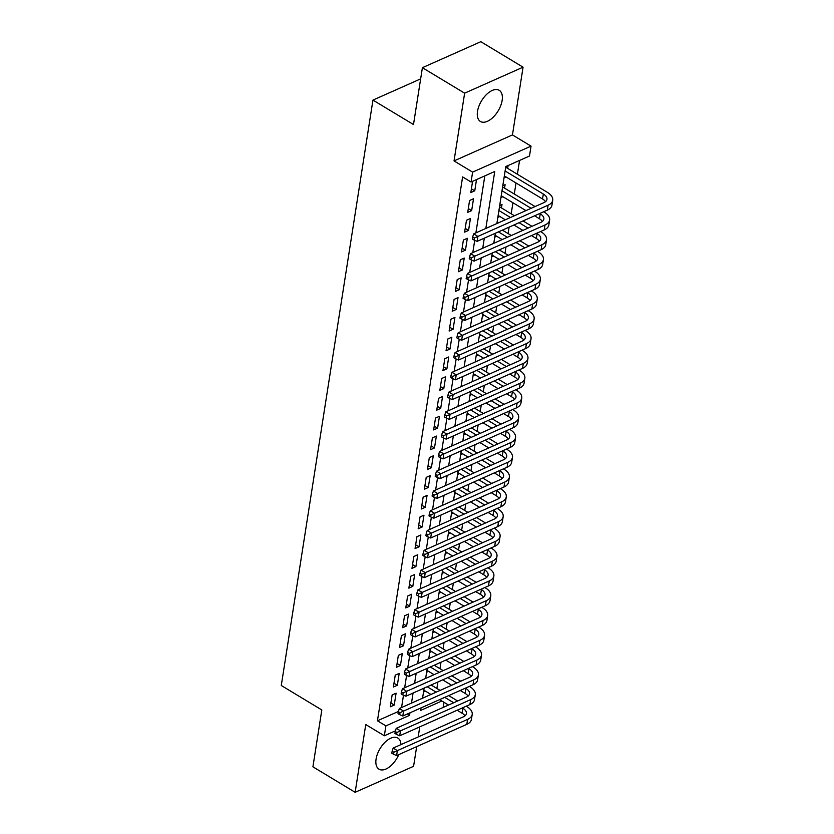 <?xml version="1.0" encoding="UTF-8"?>
<svg xmlns="http://www.w3.org/2000/svg" width="834" height="834" viewBox="0 0 834 834"><rect width="100%" height="100%" fill="white"/><g stroke="black" fill="none" stroke-linecap="round" stroke-linejoin="round"><path stroke-width="1.25" d="M400.935 744.616A18.202 9.716 121.1 0 0 397.797 738.017A18.202 9.716 121.1 0 0 385.099 742.187A18.202 9.716 121.1 0 0 376.082 759.076A18.202 9.716 121.1 0 0 378.99 769.177A18.202 9.716 121.1 0 0 398.777 754.603M502.141 100.403A18.202 9.716 121.1 0 0 499.222 90.301A18.202 9.716 121.1 0 0 486.535 94.482A18.202 9.716 121.1 0 0 477.507 111.37A18.202 9.716 121.1 0 0 480.426 121.472A18.202 9.716 121.1 0 0 493.113 117.292A18.202 9.716 121.1 0 0 502.141 100.403M443.949 702.28L443.146 707.441M420.649 78.876L372.954 100.09L281.277 685.496L321.82 709.963L312.917 766.821L355.148 792.3L413.581 766.31L416.666 746.649M418.188 736.943L419.763 726.873M372.954 100.09L413.497 124.547L422.4 67.69L480.832 41.7L523.064 67.179L464.632 93.168L454.03 160.91L472.607 172.117L531.039 146.127L529.496 156.021L505.8 166.56L496.876 223.543M454.03 160.91L512.462 134.92L523.064 67.179M512.462 134.92L531.039 146.127M436.87 688.457L437.881 682.014M439.966 668.68L440.978 662.238M443.062 648.904L444.074 642.461M446.159 629.128L447.17 622.675M449.255 609.352L450.266 602.899M452.351 589.575L453.362 583.122M455.447 569.799L456.459 563.346M458.554 550.023L459.555 543.57M461.65 530.236L462.661 523.794M464.747 510.46L465.758 504.017M467.843 490.684L468.854 484.241M470.939 470.908L471.95 464.465M474.035 451.131L475.046 444.678M477.131 431.355L478.143 424.902M480.228 411.579L481.239 405.126M483.324 391.803L484.335 385.35M486.42 372.027L487.431 365.573M489.516 352.24L490.528 345.797M492.613 332.464L493.624 326.021M495.719 312.687L496.72 306.245M498.815 292.911L499.816 286.469M501.912 273.135L502.923 266.692M505.008 253.359L506.019 246.906M508.104 233.583L509.115 227.129M511.2 213.806L512.931 202.756M514.297 194.03L516.027 182.969M517.393 174.254L519.561 160.441M422.4 67.69L464.632 93.168M392.147 694.931L390.291 706.794L394.232 705.043L396.098 693.179L392.147 694.931M395.243 675.154L393.387 687.018L397.338 685.267L399.194 673.392L395.243 675.154M398.339 655.378L396.484 667.242L400.435 665.49L402.29 653.616L398.339 655.378M401.435 635.602L399.58 647.465L403.531 645.714L405.387 633.84L401.435 635.602M404.532 615.826L402.676 627.689L406.627 625.927L408.483 614.064L404.532 615.826M407.628 596.039L405.772 607.913L409.723 606.151L411.579 594.288L407.628 596.039M410.724 576.263L408.868 588.137L412.82 586.375L414.675 574.511L410.724 576.263M413.831 556.486L411.965 568.361L415.916 566.599L417.771 554.735L413.831 556.486M416.927 536.71L415.061 548.574L419.012 546.823L420.868 534.959L416.927 536.71M420.023 516.934L418.157 528.798L422.108 527.046L423.964 515.183L420.023 516.934M423.119 497.158L421.264 509.021L425.204 507.27L427.06 495.406L423.119 497.158M426.216 477.382L424.36 489.245L428.301 487.494L430.167 475.62L426.216 477.382M429.312 457.605L427.456 469.469L431.397 467.718L433.263 455.844L429.312 457.605M432.408 437.829L430.553 449.693L434.493 447.931L436.359 436.067L432.408 437.829M435.504 418.053L433.649 429.917L437.6 428.155L439.455 416.291L435.504 418.053M438.601 398.266L436.745 410.14L440.696 408.379L442.552 396.515L438.601 398.266M441.697 378.49L439.841 390.364L443.792 388.602L445.648 376.739L441.697 378.49M444.793 358.714L442.937 370.588L446.888 368.826L448.744 356.962L444.793 358.714M447.889 338.938L446.034 350.801L449.985 349.05L451.84 337.186L447.889 338.938M450.986 319.161L449.13 331.025L453.081 329.274L454.937 317.41L450.986 319.161M454.092 299.385L452.226 311.249L456.177 309.497L458.033 297.623L454.092 299.385M457.188 279.609L455.322 291.473L459.273 289.721L461.129 277.847L457.188 279.609M460.285 259.833L458.419 271.696L462.37 269.945L464.225 258.071L460.285 259.833M463.381 240.056L461.525 251.92L465.466 250.158L467.321 238.295L463.381 240.056M466.477 220.28L464.621 232.144L468.562 230.382L470.428 218.518L466.477 220.28M469.573 200.494L467.718 212.368L471.658 210.606L473.524 198.742L469.573 200.494M507.656 168.374L508.104 165.528M504.56 188.15L505.102 184.689L502.808 185.721M501.463 207.927L502.005 204.466L499.702 205.498M504.038 177.809L506.009 176.933M500.942 197.585L502.912 196.709M497.846 217.361L499.816 216.486M494.75 237.137L496.72 236.262M491.653 256.914L493.624 256.038M488.557 276.69L490.528 275.814M485.461 296.466L487.431 295.59M482.365 316.242L484.335 315.367M479.269 336.029L481.239 335.153M476.172 355.805L478.132 354.93M473.076 375.581L475.036 374.706M469.98 395.358L471.94 394.482M466.873 415.134L468.844 414.258M463.777 434.91L465.747 434.034M460.681 454.686L462.651 453.811M457.585 474.463L459.555 473.587M454.488 494.239L456.459 493.363M451.392 514.025L453.362 513.15M448.296 533.802L450.266 532.926M445.2 553.578L447.17 552.702M442.103 573.354L444.074 572.478M439.007 593.13L440.978 592.255M435.911 612.907L437.871 612.031M432.815 632.683L434.775 631.807M429.708 652.459L431.678 651.583M426.612 672.235L428.582 671.36M423.516 692.011L425.486 691.136M485.826 228.464L494.75 171.47L471.064 182.01L462.609 176.912L377.448 720.784L398.402 711.465M401.561 707.545L403.489 695.202M404.657 687.758L406.585 675.425M407.753 667.982L409.682 655.639M410.849 648.206L412.778 635.862M413.945 628.429L415.885 616.086M417.042 608.653L418.981 596.31M420.138 588.877L422.077 576.534M423.234 569.101L425.173 556.758M426.33 549.325L428.269 536.981M429.437 529.548L431.366 517.205M432.533 509.762L434.462 497.429M435.629 489.985L437.558 477.642M438.726 470.209L440.654 457.866M441.822 450.433L443.751 438.09M444.918 430.657L446.847 418.314M448.014 410.881L449.943 398.537M451.111 391.104L453.039 378.761M454.207 371.328L456.146 358.985M457.303 351.552L459.242 339.209M460.399 331.776L462.338 319.432M463.495 311.989L465.435 299.656M466.592 292.213L468.531 279.87M469.698 272.437L471.627 260.093M472.795 252.66L474.723 240.317M475.891 232.884L484.815 175.891M472.576 181.332L470.814 192.591L474.754 190.83L476.516 179.581M395.431 730.845L384.338 735.776L365.761 724.558L355.148 792.3M384.338 735.776L385.892 725.882L409.577 715.353L409.974 712.82M377.448 720.784L385.892 725.882M471.064 182.01L472.607 172.117M421.034 707.91L420.638 710.432L441.832 701.008M495.365 233.249L493.78 243.32M492.258 253.025L490.684 263.106M489.162 272.801L487.588 282.882M486.066 292.578L484.491 302.659M482.969 312.354L481.395 322.435M479.873 332.141L478.299 342.211M476.777 351.917L475.203 361.987M473.681 371.693L472.107 381.763M470.584 391.469L469.01 401.54M467.488 411.245L465.904 421.316M464.392 431.022L462.807 441.103M461.296 450.798L459.711 460.879M458.2 470.574L456.615 480.655M455.103 490.35L453.519 500.431M451.997 510.137L450.423 520.207M448.901 529.913L447.326 539.984M445.804 549.689L444.23 559.76M442.708 569.466L441.134 579.536M439.612 589.242L438.038 599.312M436.516 609.018L434.941 619.089M433.419 628.794L431.845 638.875M430.323 648.571L428.749 658.651M427.227 668.347L425.642 678.428M424.131 688.123L422.546 698.204M411.496 703.125L413.07 693.044M414.592 683.338L416.166 673.267M417.688 663.562L419.262 653.491M420.784 643.785L422.369 633.715M423.881 624.009L425.465 613.939M426.977 604.233L428.561 594.162M430.073 584.457L431.658 574.376M433.18 564.681L434.754 554.6M436.276 544.904L437.85 534.823M439.372 525.128L440.946 515.047M442.468 505.352L444.042 495.271M445.564 485.565L447.139 475.495M448.661 465.789L450.235 455.718M451.757 446.013L453.331 435.942M454.853 426.237L456.427 416.166M457.949 406.46L459.534 396.39M461.046 386.684L462.63 376.603M464.142 366.908L465.726 356.827M467.238 347.132L468.823 337.051M470.334 327.355L471.919 317.274M473.441 307.569L475.015 297.498M476.537 287.793L478.111 277.722M479.633 268.016L481.208 257.946M482.73 248.24L484.304 238.17M407.336 713.998L409.577 715.353M471.408 188.807L474.754 190.83M468.301 208.583L471.658 210.606M465.205 228.36L468.562 230.382M462.109 248.136L465.466 250.158M459.013 267.912L462.37 269.945M455.917 287.688L459.273 289.721M452.82 307.465L456.177 309.497M449.724 327.251L453.081 329.274M446.628 347.027L449.985 349.05M443.532 366.804L446.888 368.826M440.435 386.58L443.792 388.602M437.339 406.356L440.696 408.379M434.243 426.132L437.6 428.155M431.147 445.909L434.493 447.931M428.04 465.685L431.397 467.718M424.944 485.461L428.301 487.494M421.848 505.248L425.204 507.27M418.751 525.024L422.108 527.046M415.655 544.8L419.012 546.823M412.559 564.576L415.916 566.599M409.463 584.353L412.82 586.375M406.367 604.129L409.723 606.151M403.27 623.905L406.627 625.927M400.174 643.681L403.531 645.714M397.078 663.457L400.435 665.49M393.982 683.234L397.338 685.267M390.885 703.02L394.232 705.043M505.112 170.98L543.33 194.03A11.666 5.994 -171.1 0 1 546.958 199.347A11.666 5.994 -171.1 0 1 543.872 202.641L473.681 233.864L477.903 236.418L548.105 205.195A17.504 8.986 8.9 0 0 552.723 200.254A17.504 8.986 8.9 0 0 547.271 192.279L505.957 167.353M504.341 175.922L542.548 198.982A11.666 5.994 -171.1 0 1 545.519 201.661M474.348 238.044L472.659 237.023L472.346 239.004L474.046 240.025L474.348 238.044L477.903 236.418L477.131 241.36L547.323 210.137A17.504 8.986 8.9 0 0 551.941 205.195L552.723 200.254M477.131 241.36L474.046 240.025M472.659 237.023L473.681 233.864M539.734 213.514L540.234 213.817A11.666 5.994 -171.1 0 1 543.862 219.133A11.666 5.994 -171.1 0 1 540.776 222.417L470.584 253.64L474.807 256.194L545.009 224.972A17.504 8.986 8.9 0 0 549.627 220.03A17.504 8.986 8.9 0 0 544.175 212.055L543.685 211.753M535.074 206.561L502.86 187.129M502.016 190.757L531.122 208.312M501.244 195.698L525.962 210.616M534.573 215.808L539.452 218.758A11.666 5.994 -171.1 0 1 542.423 221.437M471.252 257.821L469.563 256.809L469.25 258.78L470.939 259.801L471.252 257.821L474.807 256.194L474.035 261.136L544.227 229.913A17.504 8.986 8.9 0 0 548.845 224.972L549.627 220.03M474.035 261.136L470.939 259.801M469.563 256.809L470.584 253.64M536.637 233.291L537.138 233.593A11.666 5.994 -171.1 0 1 540.766 238.91A11.666 5.994 -171.1 0 1 537.68 242.194L467.488 273.416L471.71 275.971L541.902 244.748A17.504 8.986 8.9 0 0 546.52 239.806A17.504 8.986 8.9 0 0 541.078 231.831L540.588 231.529M531.977 226.337L523.033 220.937M514.422 215.745L499.764 206.905M498.92 210.533L510.471 217.497M519.082 222.699L528.026 228.089M498.148 215.474L505.31 219.801M513.921 224.992L522.866 230.392M531.477 235.584L536.356 238.534A11.666 5.994 -171.1 0 1 539.327 241.214M468.155 277.597L466.467 276.586L466.154 278.556L467.843 279.578L468.155 277.597L471.71 275.971L470.939 280.912L541.13 249.689A17.504 8.986 8.9 0 0 545.749 244.748L546.52 239.806M470.939 280.912L467.843 279.578M466.467 276.586L467.488 273.416M533.541 253.067L534.031 253.369A11.666 5.994 -171.1 0 1 537.669 258.686A11.666 5.994 -171.1 0 1 534.584 261.97L464.392 293.203L468.614 295.747L538.806 264.524A17.504 8.986 8.9 0 0 543.424 259.582A17.504 8.986 8.9 0 0 537.982 251.607L537.492 251.315M528.881 246.113L519.936 240.724M511.325 235.522L502.381 230.132M498.43 231.883L507.374 237.283M515.985 242.475L524.93 247.875M495.042 235.251L502.214 239.577M510.825 244.769L519.77 250.169M528.381 255.36L533.26 258.311A11.666 5.994 -171.1 0 1 536.22 260.99M465.059 297.384L463.37 296.362L463.058 298.332L464.747 299.354L465.059 297.384L468.614 295.747L467.832 300.688L538.034 269.465A17.504 8.986 8.9 0 0 542.653 264.534L543.424 259.582M467.832 300.688L464.747 299.354M463.37 296.362L464.392 293.203M530.445 272.843L530.935 273.145A11.666 5.994 -171.1 0 1 534.573 278.462A11.666 5.994 -171.1 0 1 531.487 281.756L461.296 312.979L465.518 315.523L535.709 284.3A17.504 8.986 8.9 0 0 540.328 279.359A17.504 8.986 8.9 0 0 534.886 271.384L534.396 271.092M525.774 265.89L516.84 260.5M508.229 255.298L499.285 249.908M495.333 251.66L504.278 257.06M512.889 262.251L521.834 267.651M491.945 255.027L499.118 259.353M507.729 264.545L516.663 269.945M525.284 275.137L530.163 278.087A11.666 5.994 -171.1 0 1 533.124 280.766M461.963 317.16L460.274 316.138L459.961 318.119L461.65 319.13L461.963 317.16L465.518 315.523L464.736 320.464L534.938 289.242A17.504 8.986 8.9 0 0 539.556 284.311L540.328 279.359M464.736 320.464L461.65 319.13M460.274 316.138L461.296 312.979M527.349 292.619L527.839 292.922A11.666 5.994 -171.1 0 1 531.466 298.238A11.666 5.994 -171.1 0 1 528.391 301.533L458.189 332.756L462.422 335.299L532.613 304.076A17.504 8.986 8.9 0 0 537.232 299.145A17.504 8.986 8.9 0 0 531.79 291.16L531.289 290.868M522.678 285.666L513.744 280.276M505.123 275.074L496.188 269.684M492.237 271.436L501.182 276.836M509.793 282.028L518.738 287.428M488.849 274.803L496.022 279.129M504.633 284.331L513.567 289.721M522.178 294.913L527.067 297.863A11.666 5.994 -171.1 0 1 530.028 300.542M458.867 336.936L457.178 335.914L456.865 337.895L458.554 338.906L458.867 336.936L462.422 335.299L461.64 340.241L531.842 309.018A17.504 8.986 8.9 0 0 536.46 304.087L537.232 299.145M461.64 340.241L458.554 338.906M457.178 335.914L458.189 332.756M524.252 312.396L524.742 312.698A11.666 5.994 -171.1 0 1 528.37 318.015A11.666 5.994 -171.1 0 1 525.295 321.309L455.093 352.532L459.326 355.076L529.517 323.853A17.504 8.986 8.9 0 0 534.135 318.922A17.504 8.986 8.9 0 0 528.693 310.946L528.193 310.644M519.582 305.442L510.637 300.052M502.026 294.85L493.092 289.461M489.141 291.212L498.086 296.612M506.697 301.804L515.641 307.204M485.753 294.59L492.915 298.906M501.536 304.108L510.471 309.497M519.082 314.699L523.971 317.639A11.666 5.994 -171.1 0 1 526.932 320.319M455.771 356.712L454.082 355.691L453.769 357.671L455.458 358.693L455.771 356.712L459.326 355.076L458.544 360.027L528.746 328.794A17.504 8.986 8.9 0 0 533.364 323.863L534.135 318.922M458.544 360.027L455.458 358.693M454.082 355.691L455.093 352.532M521.156 332.172L521.646 332.474A11.666 5.994 -171.1 0 1 525.274 337.791A11.666 5.994 -171.1 0 1 522.199 341.085L451.997 372.308L456.219 374.852L526.421 343.629A17.504 8.986 8.9 0 0 531.039 338.698A17.504 8.986 8.9 0 0 525.597 330.723L525.097 330.42M516.486 325.229L507.541 319.829M498.93 314.637L489.996 309.237M486.045 310.988L494.989 316.388M503.6 321.58L512.535 326.98M482.657 314.366L489.819 318.682M498.43 323.884L507.374 329.274M515.985 334.476L520.875 337.416A11.666 5.994 -171.1 0 1 523.835 340.095M452.674 376.488L450.986 375.467L450.673 377.448L452.362 378.469L452.674 376.488L456.219 374.852L455.447 379.804L525.649 348.581A17.504 8.986 8.9 0 0 530.268 343.639L531.039 338.698M455.447 379.804L452.362 378.469M450.986 375.467L451.997 372.308M518.05 351.958L518.55 352.25A11.666 5.994 -171.1 0 1 522.178 357.567A11.666 5.994 -171.1 0 1 519.102 360.861L448.901 392.084L453.123 394.628L523.325 363.405A17.504 8.986 8.9 0 0 527.943 358.474A17.504 8.986 8.9 0 0 522.501 350.499L522.001 350.197M513.39 345.005L504.445 339.605M495.834 334.413L486.889 329.013M482.949 330.775L491.893 336.165M500.504 341.367L509.438 346.756M479.56 334.142L486.722 338.458M495.333 343.66L504.278 349.05M512.889 354.252L517.778 357.202A11.666 5.994 -171.1 0 1 520.739 359.881M449.578 396.265L447.889 395.243L447.577 397.224L449.265 398.245L449.578 396.265L453.123 394.628L452.351 399.58L522.553 368.357A17.504 8.986 8.9 0 0 527.171 363.416L527.943 358.474M452.351 399.58L449.265 398.245M447.889 395.243L448.901 392.084M514.953 371.735L515.454 372.027A11.666 5.994 -171.1 0 1 519.082 377.343A11.666 5.994 -171.1 0 1 516.006 380.638L445.804 411.86L450.026 414.415L520.228 383.192A17.504 8.986 8.9 0 0 524.847 378.25A17.504 8.986 8.9 0 0 519.405 370.275L518.904 369.973M510.293 364.781L501.349 359.381M492.738 354.189L483.793 348.789M479.852 350.551L488.787 355.941M497.408 361.143L506.342 366.533M476.464 353.918L483.626 358.245M492.237 363.436L501.182 368.826M509.793 374.028L514.682 376.978A11.666 5.994 -171.1 0 1 517.643 379.658M446.482 416.041L444.783 415.019L444.48 417L446.169 418.022L446.482 416.041L450.026 414.415L449.255 419.356L519.457 388.133A17.504 8.986 8.9 0 0 524.075 383.192L524.847 378.25M449.255 419.356L446.169 418.022M444.783 415.019L445.804 411.86M511.857 391.511L512.357 391.803A11.666 5.994 -171.1 0 1 515.985 397.12A11.666 5.994 -171.1 0 1 512.91 400.414L442.708 431.637L446.93 434.191L517.132 402.968A17.504 8.986 8.9 0 0 521.75 398.026A17.504 8.986 8.9 0 0 516.309 390.051L515.808 389.749M507.197 384.557L498.252 379.157M489.641 373.966L480.697 368.565M476.756 370.327L485.69 375.717M494.301 380.919L503.246 386.309M473.368 373.695L480.53 378.021M489.141 383.213L498.086 388.613M506.697 393.804L511.586 396.755A11.666 5.994 -171.1 0 1 514.547 399.434M443.375 435.817L441.686 434.795L441.384 436.776L443.073 437.798L443.375 435.817L446.93 434.191L446.159 439.132L516.361 407.909A17.504 8.986 8.9 0 0 520.979 402.968L521.75 398.026M446.159 439.132L443.073 437.798M441.686 434.795L442.708 431.637M508.761 411.287L509.261 411.589A11.666 5.994 -171.1 0 1 512.889 416.906A11.666 5.994 -171.1 0 1 509.814 420.19L439.612 451.413L443.834 453.967L514.036 422.744A17.504 8.986 8.9 0 0 518.654 417.803A17.504 8.986 8.9 0 0 513.212 409.828L512.712 409.525M504.101 404.334L495.156 398.933M486.545 393.742L477.601 388.342M473.649 390.103L482.594 395.493M491.205 400.695L500.15 406.085M470.272 393.471L477.434 397.797M486.045 402.989L494.989 408.389M503.6 413.581L508.49 416.531A11.666 5.994 -171.1 0 1 511.451 419.21M440.279 455.593L438.59 454.582L438.288 456.552L439.977 457.574L440.279 455.593L443.834 453.967L443.062 458.909L513.254 427.686A17.504 8.986 8.9 0 0 517.872 422.744L518.654 417.803M443.062 458.909L439.977 457.574M438.59 454.582L439.612 451.413M505.665 431.063L506.165 431.366A11.666 5.994 -171.1 0 1 509.793 436.682A11.666 5.994 -171.1 0 1 506.718 439.966L436.516 471.189L440.738 473.743L510.94 442.52A17.504 8.986 8.9 0 0 515.558 437.579A17.504 8.986 8.9 0 0 510.106 429.604L509.616 429.312M501.005 424.11L492.06 418.72M483.449 413.518L474.504 408.128M470.553 409.88L479.498 415.28M488.109 420.472L497.054 425.872M467.176 413.247L474.337 417.573M482.949 422.765L491.893 428.165M500.504 433.357L505.383 436.307A11.666 5.994 -171.1 0 1 508.354 438.986M437.183 475.37L435.494 474.358L435.192 476.329L436.88 477.35L437.183 475.37L440.738 473.743L439.966 478.685L510.158 447.462A17.504 8.986 8.9 0 0 514.776 442.531L515.558 437.579M439.966 478.685L436.88 477.35M435.494 474.358L436.516 471.189M502.568 450.84L503.069 451.142A11.666 5.994 -171.1 0 1 506.697 456.459A11.666 5.994 -171.1 0 1 503.611 459.753L433.419 490.976L437.642 493.519L507.843 462.297A17.504 8.986 8.9 0 0 512.462 457.355A17.504 8.986 8.9 0 0 507.009 449.38L506.519 449.088M497.908 443.886L488.964 438.496M480.353 433.294L471.408 427.905M467.457 429.656L476.402 435.056M485.013 440.248L493.957 445.648M464.079 433.023L471.241 437.35M479.852 442.541L488.797 447.941M497.408 453.133L502.287 456.083A11.666 5.994 -171.1 0 1 505.258 458.763M434.087 495.156L432.398 494.135L432.085 496.105L433.774 497.127L434.087 495.156L437.642 493.519L436.87 498.461L507.062 467.238A17.504 8.986 8.9 0 0 511.68 462.307L512.462 457.355M436.87 498.461L433.774 497.127M432.398 494.135L433.419 490.976M499.472 470.616L499.973 470.918A11.666 5.994 -171.1 0 1 503.6 476.235A11.666 5.994 -171.1 0 1 500.515 479.529L430.323 510.752L434.545 513.296L504.737 482.073A17.504 8.986 8.9 0 0 509.365 477.131A17.504 8.986 8.9 0 0 503.913 469.156L503.423 468.864M494.812 463.662L485.868 458.273M477.257 453.071L468.312 447.681M464.361 449.432L473.305 454.832M481.916 460.024L490.861 465.424M460.983 452.799L468.145 457.126M476.756 462.317L485.701 467.718M494.312 472.909L499.191 475.86A11.666 5.994 -171.1 0 1 502.162 478.539M430.99 514.932L429.302 513.911L428.989 515.892L430.678 516.903L430.99 514.932L434.545 513.296L433.774 518.237L503.965 487.014A17.504 8.986 8.9 0 0 508.584 482.083L509.365 477.131M433.774 518.237L430.678 516.903M429.302 513.911L430.323 510.752M496.376 490.392L496.876 490.694A11.666 5.994 -171.1 0 1 500.504 496.011A11.666 5.994 -171.1 0 1 497.418 499.305L427.227 530.528L431.449 533.072L501.641 501.849A17.504 8.986 8.9 0 0 506.259 496.918A17.504 8.986 8.9 0 0 500.817 488.943L500.327 488.641M491.716 483.439L482.771 478.049M474.16 472.847L465.216 467.457M461.265 469.208L470.209 474.609M478.82 479.8L487.765 485.2M457.887 472.576L465.049 476.902M473.66 482.104L482.605 487.494M491.216 492.696L496.094 495.636A11.666 5.994 -171.1 0 1 499.066 498.315M427.894 534.709L426.205 533.687L425.893 535.668L427.581 536.679L427.894 534.709L431.449 533.072L430.678 538.013L500.869 506.791A17.504 8.986 8.9 0 0 505.487 501.859L506.259 496.918M430.678 538.013L427.581 536.679M426.205 533.687L427.227 530.528M493.28 510.168L493.77 510.471A11.666 5.994 -171.1 0 1 497.408 515.787A11.666 5.994 -171.1 0 1 494.322 519.082L424.131 550.304L428.353 552.848L498.544 521.625A17.504 8.986 8.9 0 0 503.163 516.694A17.504 8.986 8.9 0 0 497.721 508.719L497.231 508.417M488.609 503.215L479.675 497.825M471.064 492.633L462.119 487.233M458.168 488.985L467.113 494.385M475.724 499.576L484.669 504.977M454.78 492.362L461.953 496.678M470.564 501.88L479.508 507.27M488.119 512.472L492.998 515.412A11.666 5.994 -171.1 0 1 495.959 518.091M424.798 554.485L423.109 553.463L422.796 555.444L424.485 556.466L424.798 554.485L428.353 552.848L427.571 557.8L497.773 526.577A17.504 8.986 8.9 0 0 502.391 521.636L503.163 516.694M427.571 557.8L424.485 556.466M423.109 553.463L424.131 550.304M490.183 529.944L490.673 530.247A11.666 5.994 -171.1 0 1 494.301 535.564A11.666 5.994 -171.1 0 1 491.226 538.858L421.034 570.081L425.257 572.624L495.448 541.402A17.504 8.986 8.9 0 0 500.066 536.471A17.504 8.986 8.9 0 0 494.625 528.495L494.135 528.193M485.513 523.001L476.579 517.601M467.968 512.41L459.023 507.009M455.072 508.761L464.017 514.161M472.628 519.353L481.572 524.753M451.684 512.139L458.856 516.454M467.467 521.657L476.402 527.046M485.023 532.248L489.902 535.188A11.666 5.994 -171.1 0 1 492.863 537.878M421.702 574.261L420.013 573.239L419.7 575.22L421.389 576.242L421.702 574.261L425.257 572.624L424.475 577.576L494.677 546.353A17.504 8.986 8.9 0 0 499.295 541.412L500.066 536.471M424.475 577.576L421.389 576.242M420.013 573.239L421.034 570.081M487.087 549.731L487.577 550.023A11.666 5.994 -171.1 0 1 491.205 555.34A11.666 5.994 -171.1 0 1 488.13 558.634L417.928 589.857L422.16 592.411L492.352 561.178A17.504 8.986 8.9 0 0 496.97 556.247A17.504 8.986 8.9 0 0 491.528 548.272L491.028 547.969M482.417 542.778L473.483 537.377M464.861 532.186L455.927 526.786M451.976 528.548L460.921 533.937M469.532 539.139L478.476 544.529M448.588 531.915L455.75 536.231M464.371 541.433L473.305 546.823M481.916 552.025L486.806 554.975A11.666 5.994 -171.1 0 1 489.767 557.654M418.605 594.037L416.917 593.016L416.604 594.996L418.293 596.018L418.605 594.037L422.16 592.411L421.378 597.352L491.58 566.13A17.504 8.986 8.9 0 0 496.199 561.188L496.97 556.247M421.378 597.352L418.293 596.018M416.917 593.016L417.928 589.857M483.991 569.507L484.481 569.799A11.666 5.994 -171.1 0 1 488.109 575.116A11.666 5.994 -171.1 0 1 485.034 578.41L414.832 609.633L419.054 612.187L489.256 580.964A17.504 8.986 8.9 0 0 493.874 576.023A17.504 8.986 8.9 0 0 488.432 568.048L487.932 567.745M479.321 562.554L470.376 557.154M461.765 551.962L452.831 546.562M448.88 548.324L457.824 553.713M466.435 558.916L475.38 564.305M445.492 551.691L452.654 556.017M461.265 561.209L470.209 566.609M478.82 571.801L483.71 574.751A11.666 5.994 -171.1 0 1 486.67 577.43M415.509 613.814L413.82 612.792L413.508 614.773L415.196 615.794L415.509 613.814L419.054 612.187L418.282 617.129L488.484 585.906A17.504 8.986 8.9 0 0 493.102 580.964L493.874 576.023M418.282 617.129L415.196 615.794M413.82 612.792L414.832 609.633M480.895 589.284L481.385 589.586A11.666 5.994 -171.1 0 1 485.013 594.903A11.666 5.994 -171.1 0 1 481.937 598.186L411.735 629.409L415.957 631.964L486.159 600.741A17.504 8.986 8.9 0 0 490.778 595.799A17.504 8.986 8.9 0 0 485.336 587.824L484.835 587.522M476.224 582.33L467.28 576.93M458.669 571.738L449.724 566.338M445.783 568.1L454.728 573.49M463.339 578.692L472.273 584.081M442.395 571.467L449.557 575.794M458.168 580.985L467.113 586.385M475.724 591.577L480.613 594.527A11.666 5.994 -171.1 0 1 483.574 597.207M412.413 633.59L410.724 632.579L410.411 634.549L412.1 635.571L412.413 633.59L415.957 631.964L415.186 636.905L485.388 605.682A17.504 8.986 8.9 0 0 490.006 600.741L490.778 595.799M415.186 636.905L412.1 635.571M410.724 632.579L411.735 629.409M477.788 609.06L478.289 609.362A11.666 5.994 -171.1 0 1 481.916 614.679A11.666 5.994 -171.1 0 1 478.841 617.963L408.639 649.186L412.861 651.74L483.063 620.517A17.504 8.986 8.9 0 0 487.682 615.575A17.504 8.986 8.9 0 0 482.24 607.6L481.739 607.298M473.128 602.106L464.184 596.706M455.572 591.514L446.628 586.114M442.687 587.876L451.632 593.266M460.243 598.468L469.177 603.858M439.299 591.243L446.461 595.57M455.072 600.761L464.017 606.162M472.628 611.353L477.517 614.304A11.666 5.994 -171.1 0 1 480.478 616.983M409.317 653.366L407.628 652.355L407.315 654.325L409.004 655.347L409.317 653.366L412.861 651.74L412.09 656.681L482.292 625.458A17.504 8.986 8.9 0 0 486.91 620.517L487.682 615.575M412.09 656.681L409.004 655.347M407.628 652.355L408.639 649.186M474.692 628.836L475.192 629.138A11.666 5.994 -171.1 0 1 478.82 634.455A11.666 5.994 -171.1 0 1 475.745 637.739L405.543 668.972L409.765 671.516L479.967 640.293A17.504 8.986 8.9 0 0 484.585 635.352A17.504 8.986 8.9 0 0 479.143 627.376L478.643 627.085M470.032 621.883L461.087 616.493M452.476 611.291L443.532 605.901M439.591 607.652L448.525 613.053M457.147 618.244L466.081 623.644M436.203 611.02L443.365 615.346M451.976 620.538L460.921 625.938M469.532 631.13L474.421 634.08A11.666 5.994 -171.1 0 1 477.382 636.759M406.21 673.142L404.521 672.131L404.219 674.101L405.908 675.123L406.21 673.142L409.765 671.516L408.994 676.457L479.196 645.235A17.504 8.986 8.9 0 0 483.814 640.303L484.585 635.352M408.994 676.457L405.908 675.123M404.521 672.131L405.543 668.972M471.596 648.612L472.096 648.915A11.666 5.994 -171.1 0 1 475.724 654.231A11.666 5.994 -171.1 0 1 472.649 657.526L402.447 688.748L406.669 691.292L476.871 660.069A17.504 8.986 8.9 0 0 481.489 655.128A17.504 8.986 8.9 0 0 476.047 647.153L475.547 646.861M466.936 641.659L457.991 636.269M449.38 631.067L440.435 625.677M436.495 627.429L445.429 632.829M454.04 638.02L462.985 643.421M433.107 630.796L440.269 635.122M448.88 640.314L457.824 645.714M466.435 650.906L471.325 653.856A11.666 5.994 -171.1 0 1 474.285 656.535M403.114 692.929L401.425 691.907L401.123 693.888L402.812 694.899L403.114 692.929L406.669 691.292L405.897 696.234L476.099 665.011A17.504 8.986 8.9 0 0 480.718 660.08L481.489 655.128M405.897 696.234L402.812 694.899M401.425 691.907L402.447 688.748M468.499 668.388L469 668.691A11.666 5.994 -171.1 0 1 472.628 674.008A11.666 5.994 -171.1 0 1 469.552 677.302L399.35 708.525L403.573 711.068L473.775 679.846A17.504 8.986 8.9 0 0 478.393 674.914A17.504 8.986 8.9 0 0 472.951 666.929L472.451 666.637M463.84 661.435L454.895 656.045M446.284 650.843L437.339 645.453M433.388 647.205L442.333 652.605M450.944 657.797L459.888 663.197M430.01 650.572L437.172 654.899M445.783 660.101L454.728 665.49M463.339 670.682L468.228 673.632A11.666 5.994 -171.1 0 1 471.189 676.311M400.018 712.705L398.329 711.683L398.026 713.664L399.715 714.675L400.018 712.705L403.573 711.068L402.801 716.01L472.993 684.787A17.504 8.986 8.9 0 0 477.611 679.856L478.393 674.914M402.801 716.01L399.715 714.675M398.329 711.683L399.35 708.525M465.403 688.165L465.904 688.467A11.666 5.994 -171.1 0 1 469.532 693.784A11.666 5.994 -171.1 0 1 466.456 697.078L396.254 728.301L400.476 730.845L470.678 699.622A17.504 8.986 8.9 0 0 475.297 694.691A17.504 8.986 8.9 0 0 469.844 686.716L469.354 686.413M460.743 681.211L451.799 675.821M443.188 670.619L434.243 665.23M430.292 666.981L439.237 672.381M447.848 677.573L456.792 682.973M426.914 670.359L434.076 674.675M442.687 679.877L451.632 685.267M460.243 690.469L465.122 693.408A11.666 5.994 -171.1 0 1 468.093 696.088M396.921 732.481L395.233 731.46L394.93 733.44L396.619 734.462L396.921 732.481L400.476 730.845L399.705 735.796L469.896 704.563A17.504 8.986 8.9 0 0 474.515 699.632L475.297 694.691M399.705 735.796L396.619 734.462M395.233 731.46L396.254 728.301M462.307 707.941L462.807 708.243A11.666 5.994 -171.1 0 1 466.435 713.56A11.666 5.994 -171.1 0 1 463.35 716.854L393.158 748.077L397.38 750.621L467.582 719.398A17.504 8.986 8.9 0 0 472.2 714.467A17.504 8.986 8.9 0 0 466.748 706.492L466.258 706.189M457.647 700.998L448.702 695.598M440.091 690.406L431.147 685.006M427.196 686.757L436.14 692.157M444.751 697.349L453.696 702.749M423.818 690.135L430.98 694.451M439.591 699.653L448.536 705.043M457.147 710.245L462.026 713.185A11.666 5.994 -171.1 0 1 464.997 715.864M393.825 752.258L392.136 751.236L391.824 753.217L393.512 754.238L393.825 752.258L397.38 750.621L396.609 755.573L466.8 724.35A17.504 8.986 8.9 0 0 471.418 719.408L472.2 714.467M396.609 755.573L393.512 754.238M392.136 751.236L393.158 748.077M543.33 194.03L542.548 198.982M548.105 205.195L547.323 210.137M540.234 213.817L539.452 218.758M545.009 224.972L544.227 229.913M537.138 233.593L536.356 238.534M541.902 244.748L541.13 249.689M534.031 253.369L533.26 258.311M538.806 264.524L538.034 269.465M530.935 273.145L530.163 278.087M535.709 284.3L534.938 289.242M527.839 292.922L527.067 297.863M532.613 304.076L531.842 309.018M524.742 312.698L523.971 317.639M529.517 323.853L528.746 328.794M521.646 332.474L520.875 337.416M526.421 343.629L525.649 348.581M518.55 352.25L517.778 357.202M523.325 363.405L522.553 368.357M515.454 372.027L514.682 376.978M520.228 383.192L519.457 388.133M512.357 391.803L511.586 396.755M517.132 402.968L516.361 407.909M509.261 411.589L508.49 416.531M514.036 422.744L513.254 427.686M506.165 431.366L505.383 436.307M510.94 442.52L510.158 447.462M503.069 451.142L502.287 456.083M507.843 462.297L507.062 467.238M499.973 470.918L499.191 475.86M504.737 482.073L503.965 487.014M496.876 490.694L496.094 495.636M501.641 501.849L500.869 506.791M493.77 510.471L492.998 515.412M498.544 521.625L497.773 526.577M490.673 530.247L489.902 535.188M495.448 541.402L494.677 546.353M487.577 550.023L486.806 554.975M492.352 561.178L491.58 566.13M484.481 569.799L483.71 574.751M489.256 580.964L488.484 585.906M481.385 589.586L480.613 594.527M486.159 600.741L485.388 605.682M478.289 609.362L477.517 614.304M483.063 620.517L482.292 625.458M475.192 629.138L474.421 634.08M479.967 640.293L479.196 645.235M472.096 648.915L471.325 653.856M476.871 660.069L476.099 665.011M469 668.691L468.228 673.632M473.775 679.846L472.993 684.787M465.904 688.467L465.122 693.408M470.678 699.622L469.896 704.563M462.807 708.243L462.026 713.185M467.582 719.398L466.8 724.35"/></g></svg>
